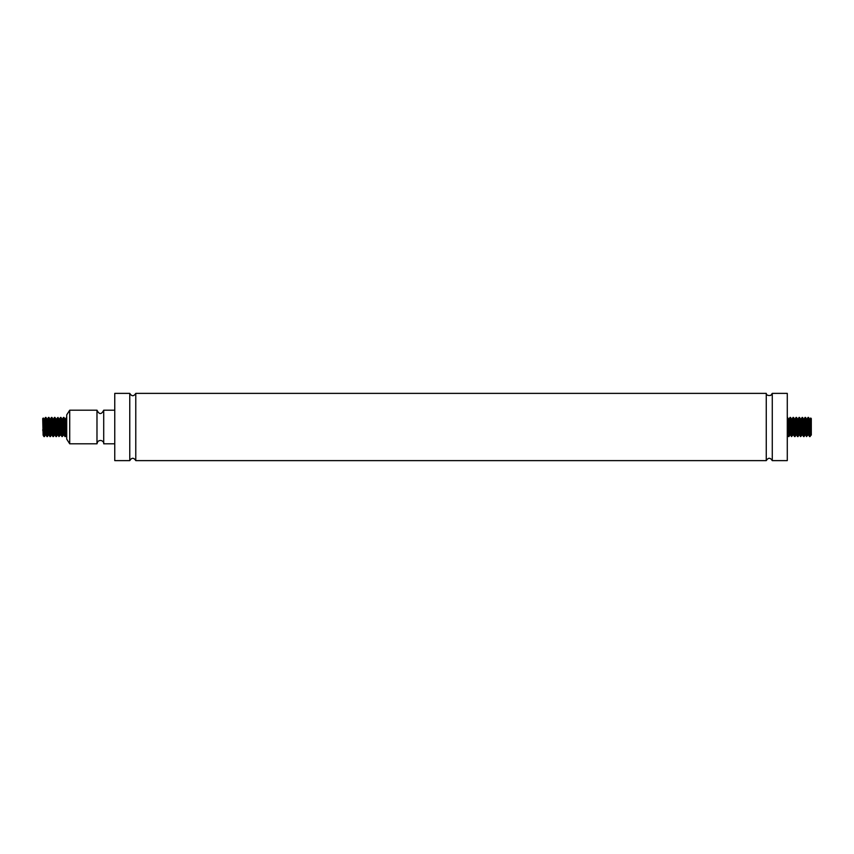 <?xml version="1.0" encoding="UTF-8"?>
<svg xmlns="http://www.w3.org/2000/svg" width="854" height="854" viewBox="0 0 854 854"><rect width="100%" height="100%" fill="white"/><g stroke="black" fill="none" stroke-linecap="round" stroke-linejoin="round"><path stroke-width="1.28" d="M766.262 393.374L766.262 460.626C768.269 457.498 770.265 457.498 772.272 460.626L787.281 460.626L787.281 393.374L772.272 393.374L770.778 395.381C767.895 395.797 766.39 395.135 766.262 393.374L135.775 393.374C133.768 396.502 131.772 396.502 129.765 393.374L114.756 393.374L114.756 460.626L129.765 460.626C131.772 457.498 133.768 457.498 135.775 460.626L135.775 393.374M772.272 460.626L772.272 393.374M766.262 460.626L135.775 460.626M129.765 460.626L129.765 393.374M114.756 443.813L103.708 443.813L103.708 410.187L114.756 410.187M103.708 410.187C101.466 414.67 99.224 414.67 96.982 410.187L96.982 443.813L69.718 443.813L69.718 410.187L96.982 410.187M69.718 443.813L66.719 439.127L66.719 414.873L69.718 410.187M43.116 435.102L42.7 418.599M42.7 429.797L43.906 436.469L43.276 418.012L43.832 418.94L45.337 435.06L46.383 421.598M43.906 436.469L44.205 435.615M44.643 428.793L45.016 421.598M45.283 435.102L46.095 435.102L44.568 418.94L45.486 417.392L47.205 435.615M47.643 428.793L48.016 421.598M47.621 418.898L46.789 418.898L48.059 434.163L48.294 435.102L49.094 435.102L47.568 418.94L48.486 417.392L49.991 436.607L51.443 417.425L52.948 436.575L54.026 421.598M55.126 435.102L53.578 418.94L54.485 417.392L56.215 435.615M56.652 428.793L57.026 421.598M55.798 418.898L57.101 434.43L58.104 435.102L56.577 418.94L57.624 417.734L59.214 435.615M59.652 428.793L60.026 421.598M58.157 425.207L58.873 419.004L60.164 434.803L61.104 435.102L59.577 418.94L60.527 417.414L62.214 435.615M62.662 428.793L63.036 421.598M62.577 418.94L63.495 417.392L63.751 418.748L64.957 436.575L66.036 421.598M64.797 418.898L66.302 435.102L66.719 432.231L65.587 418.94L66.495 417.392L66.719 418.385M66.281 425.207L65.897 432.402M66.356 435.06L65.48 436.575L65.267 435.999L63.975 417.425L62.897 432.402M64.135 435.102L62.876 419.912L62.63 418.898L61.819 418.898L63.345 435.06L62.363 436.49L60.719 418.385M60.271 425.207L59.897 432.402M60.303 435.102L59.289 436.213L57.709 418.385M57.271 425.207L56.898 432.402M57.293 435.102L56.428 436.607L56.225 435.753L54.934 417.392L53.322 436.373L51.71 418.385M51.261 425.207L50.888 432.402M50.471 436.575L48.699 418.385M48.262 425.207L47.888 432.402M48.294 435.102L47.418 436.607L47.183 435.476L45.7 418.385M45.262 425.207L44.888 432.402M45.337 435.06L44.419 436.607L43.906 431.473M43.501 420.253L43.832 418.94M48.336 435.06L48.71 432.231M49.148 425.207L49.393 421.598M52.126 435.102L50.76 419.239L49.81 418.898L51.123 434.611L51.71 432.231M52.147 425.207L52.393 421.598M52.788 418.898L54.026 433.917L54.357 435.038L54.709 432.231M55.147 425.207L55.393 421.598M57.346 435.06L57.709 432.231M60.346 435.06L60.709 432.231M61.157 425.207L61.403 421.598M63.345 435.06L63.719 432.231M64.157 425.207L64.402 421.598M65.587 418.94L65.214 421.769M64.776 428.793L64.53 432.402M62.63 418.898L62.214 421.769M61.776 428.793L61.531 432.402M59.577 418.94L59.214 421.769M58.766 428.793L58.531 432.402M56.577 418.94L56.215 421.769M55.766 428.793L55.531 432.402M53.578 418.94L53.204 421.769M52.767 428.793L52.521 432.402M50.621 418.898L50.205 421.769M49.767 428.793L49.521 432.402M47.568 418.94L47.205 421.769M46.756 428.793L46.522 432.402M44.568 418.94L44.205 421.769M811.3 418.599L811.3 435.102L810.467 419.987L810.147 418.983L809.795 421.769M810.211 428.228L810.82 418.588L811.3 429.797L810.094 436.469L810.094 431.473L809.581 436.607L808.482 417.414L807.478 432.402M811.3 418.588L810.713 418.012L810.168 418.94M787.719 425.207L788.221 419.271L788.701 420.83L789.918 435.06L788.957 436.565L787.281 418.385L788.786 435.615M789.224 428.793L789.598 421.598M789.865 435.102L790.676 435.102L789.149 418.94L790.067 417.392L791.786 435.615M792.224 428.793L792.597 421.598M792.202 418.898L791.391 418.898L792.747 434.814L793.676 435.102L792.149 418.94L793.067 417.392L794.786 435.615M795.234 428.793L795.608 421.598M796.707 435.102L795.149 418.94L796.067 417.392L797.785 435.615M798.234 428.793L798.607 421.598M799.707 435.102L798.159 418.94L799.066 417.392L800.796 435.615M801.233 428.793L801.607 421.598M800.379 418.898L801.628 433.992L801.874 435.102L802.685 435.102L801.159 418.94L802.13 417.457L803.795 435.615M804.233 428.793L805.194 417.702L806.795 435.615M807.243 428.793L808.097 417.403L809.581 436.607M808.717 435.102L807.393 419.495L806.4 418.898L807.927 435.06L806.87 436.17L805.301 418.385M804.852 425.207L804.479 432.402M804.884 435.102L805.685 435.102L804.329 419.143L803.4 418.898L804.927 435.06L804.009 436.607L802.29 418.385M801.853 425.207L801.479 432.402M801.874 435.102L800.903 436.341L799.291 418.385M798.853 425.207L798.469 432.402M797.369 418.898L798.928 435.06L797.999 436.607L796.291 418.385M795.843 425.207L795.469 432.402M795.053 436.575L793.547 417.425L792.469 432.402M792.875 435.102L791.861 436.18L790.281 418.385M789.843 425.207L789.47 432.402M809.357 428.793L809.112 432.402M807.211 418.898L806.795 421.769M806.357 428.793L806.112 432.402M804.212 418.898L803.795 421.769M803.347 428.793L803.112 432.402M801.159 418.94L800.796 421.769M800.347 428.793L800.113 432.402M798.159 418.94L797.785 421.769M797.348 428.793L797.102 432.402M795.149 418.94L794.786 421.769M794.348 428.793L794.103 432.402M792.149 418.94L791.786 421.769M791.338 428.793L791.103 432.402M789.149 418.94L788.786 421.769M788.338 428.793L788.103 432.402M787.281 435.102L787.281 432.231M789.918 435.06L790.281 432.231M790.729 425.207L790.964 421.598M792.918 435.06L793.291 432.231M793.729 425.207L793.974 421.598M795.202 418.898L794.391 418.898L795.49 432.604L795.875 435.102L796.291 432.231M796.729 425.207L796.974 421.598M798.928 435.06L799.291 432.231M799.728 425.207L799.974 421.598M801.927 435.06L802.29 432.231M802.739 425.207L802.973 421.598M804.927 435.06L805.29 432.231M805.738 425.207L805.984 421.598M807.927 435.06L808.3 432.231M808.738 425.207L809.432 418.94L810.67 434.28L811.3 432.231M96.982 443.696L97.804 441.497C101.84 438.465 104.487 443.077 103.708 443.696M42.7 418.588L43.276 418.012M65.63 418.898L64.829 418.898M59.631 418.898L58.819 418.898M56.631 418.898L55.82 418.898M53.621 418.898L52.82 418.898M44.621 418.898L43.789 418.898M64.103 435.102L63.303 435.102M55.104 435.102L54.293 435.102M52.094 435.102L51.293 435.102M43.938 436.575L43.063 435.06M46.949 436.575L46.073 435.06M49.948 436.575L49.073 435.06M51.443 417.425L50.567 418.94M52.948 436.575L52.073 435.06M55.948 436.575L55.072 435.06M58.958 436.575L58.083 435.06M61.958 436.575L61.082 435.06M64.957 436.575L64.082 435.06M63.975 417.425L64.851 418.94M60.976 417.425L61.851 418.94M57.976 417.425L58.851 418.94M54.966 417.425L55.841 418.94M53.471 436.575L54.346 435.06M51.966 417.425L52.841 418.94M50.461 436.575L51.336 435.06M48.966 417.425L49.842 418.94M45.967 417.425L46.842 418.94M795.875 435.102L796.675 435.102M798.874 435.102L799.686 435.102M807.884 435.102L808.685 435.102M788.391 418.898L789.203 418.898M797.401 418.898L798.202 418.898M800.401 418.898L801.212 418.898M809.411 418.898L810.211 418.898M810.062 436.575L810.937 435.06M808.557 417.425L809.432 418.94M805.557 417.425L806.432 418.94M802.557 417.425L803.433 418.94M799.547 417.425L800.422 418.94M796.547 417.425L797.422 418.94M795.042 436.575L795.917 435.06M793.547 417.425L794.423 418.94M790.548 417.425L791.423 418.94M787.537 417.425L788.413 418.94M788.52 436.575L787.644 435.06M791.53 436.575L790.655 435.06M794.53 436.575L793.654 435.06M797.529 436.575L796.654 435.06M800.529 436.575L799.654 435.06M803.539 436.575L802.664 435.06M805.034 417.425L804.158 418.94M806.539 436.575L805.664 435.06M808.033 417.425L807.158 418.94M809.539 436.575L808.663 435.06"/></g></svg>
